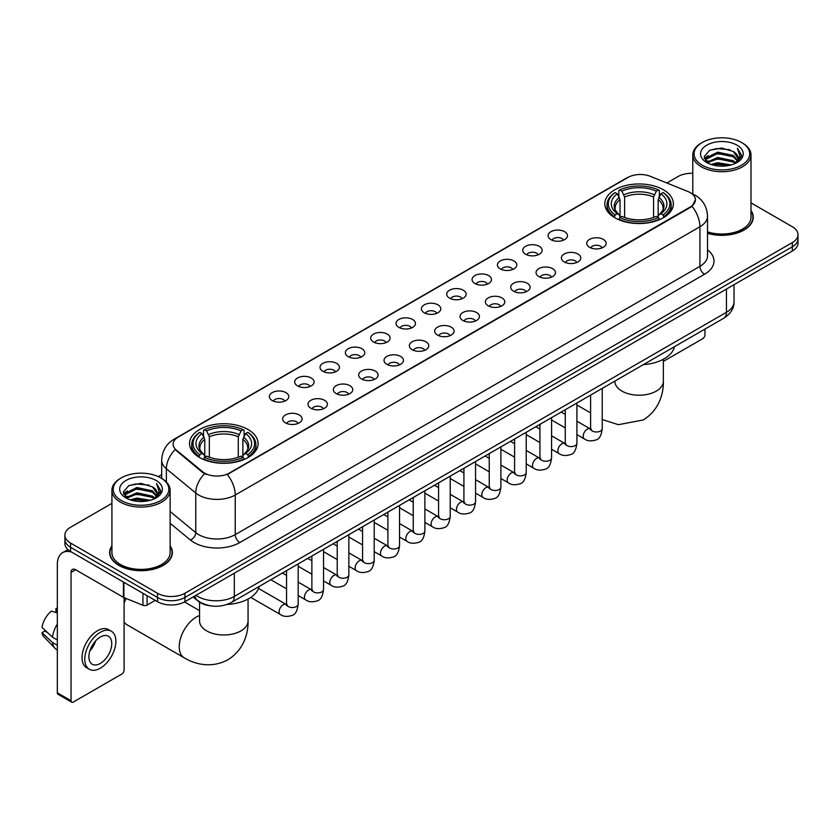 <?xml version="1.0" encoding="UTF-8"?>
<svg xmlns="http://www.w3.org/2000/svg" width="840" height="840" viewBox="0 0 840 840"><rect width="100%" height="100%" fill="white"/><g stroke="black" fill="none" stroke-linecap="round" stroke-linejoin="round"><path stroke-width="1.26" d="M248.052 429.534A34.282 19.793 0 0 0 210.693 425.24A34.282 19.793 0 0 0 189.525 443.531A34.282 19.793 0 0 0 199.573 457.517A34.282 19.793 0 0 0 236.933 461.811A34.282 19.793 0 0 0 258.09 443.531A34.282 19.793 0 0 0 248.052 429.534M663.337 189.767A34.282 19.793 0 0 0 625.978 185.472A34.282 19.793 0 0 0 604.821 203.763A34.282 19.793 0 0 0 614.859 217.76A34.282 19.793 0 0 0 652.218 222.043A34.282 19.793 0 0 0 673.375 203.763A34.282 19.793 0 0 0 663.337 189.767M550.914 239.621A9.702 5.597 180 0 1 548.993 238.035A9.702 5.597 180 0 1 552.206 231.073A9.702 5.597 180 0 1 564.638 231.703A9.702 5.597 180 0 1 566.57 238.035A9.702 5.597 180 0 1 550.914 239.621M563.462 240.198A5.817 3.36 0 0 0 561.897 238.56A5.817 3.36 0 0 0 556.164 237.709A5.817 3.36 0 0 0 552.101 240.198M525.577 254.247A9.702 5.597 180 0 1 523.656 252.662A9.702 5.597 180 0 1 526.869 245.7A9.702 5.597 180 0 1 539.301 246.33A9.702 5.597 180 0 1 541.223 252.662A9.702 5.597 180 0 1 525.577 254.247M538.115 254.835A5.817 3.36 0 0 0 536.561 253.197A5.817 3.36 0 0 0 530.817 252.347A5.817 3.36 0 0 0 526.764 254.835M500.241 268.873A9.702 5.597 180 0 1 498.32 267.298A9.702 5.597 180 0 1 501.532 260.337A9.702 5.597 180 0 1 513.965 260.957A9.702 5.597 180 0 1 515.886 267.298A9.702 5.597 180 0 1 500.241 268.873M512.778 269.462A5.817 3.36 0 0 0 511.224 267.824A5.817 3.36 0 0 0 505.481 266.973A5.817 3.36 0 0 0 501.428 269.462M474.905 283.51A9.702 5.597 180 0 1 472.983 281.925A9.702 5.597 180 0 1 476.196 274.964A9.702 5.597 180 0 1 488.628 275.583A9.702 5.597 180 0 1 490.55 281.925A9.702 5.597 180 0 1 474.905 283.51M487.442 284.088A5.817 3.36 0 0 0 485.877 282.45A5.817 3.36 0 0 0 480.144 281.6A5.817 3.36 0 0 0 476.091 284.088M449.568 298.137A9.702 5.597 180 0 1 447.636 296.552A9.702 5.597 180 0 1 450.86 289.59A9.702 5.597 180 0 1 463.292 290.209A9.702 5.597 180 0 1 465.213 296.552A9.702 5.597 180 0 1 449.568 298.137M462.105 298.715A5.817 3.36 0 0 0 460.541 297.077A5.817 3.36 0 0 0 454.808 296.226A5.817 3.36 0 0 0 450.744 298.715M424.231 312.764A9.702 5.597 180 0 1 422.3 311.178A9.702 5.597 180 0 1 425.513 304.217A9.702 5.597 180 0 1 437.945 304.846A9.702 5.597 180 0 1 439.877 311.178A9.702 5.597 180 0 1 424.231 312.764M436.769 313.341A5.817 3.36 0 0 0 435.204 311.714A5.817 3.36 0 0 0 429.471 310.853A5.817 3.36 0 0 0 425.407 313.341M398.895 327.39A9.702 5.597 180 0 1 396.963 325.805A9.702 5.597 180 0 1 400.176 318.843A9.702 5.597 180 0 1 412.608 319.473A9.702 5.597 180 0 1 414.54 325.805A9.702 5.597 180 0 1 398.895 327.39M411.432 327.978A5.817 3.36 0 0 0 409.868 326.34A5.817 3.36 0 0 0 404.135 325.49A5.817 3.36 0 0 0 400.071 327.978M373.548 342.027A9.702 5.597 180 0 1 371.627 340.442A9.702 5.597 180 0 1 374.84 333.48A9.702 5.597 180 0 1 387.272 334.1A9.702 5.597 180 0 1 389.193 340.442A9.702 5.597 180 0 1 373.548 342.027M386.096 342.605A5.817 3.36 0 0 0 384.531 340.967A5.817 3.36 0 0 0 378.798 340.116A5.817 3.36 0 0 0 374.735 342.605M348.212 356.654A9.702 5.597 180 0 1 346.29 355.068A9.702 5.597 180 0 1 349.503 348.106A9.702 5.597 180 0 1 361.935 348.726A9.702 5.597 180 0 1 363.856 355.068A9.702 5.597 180 0 1 348.212 356.654M360.749 357.231A5.817 3.36 0 0 0 359.195 355.593A5.817 3.36 0 0 0 353.451 354.743A5.817 3.36 0 0 0 349.398 357.231M322.875 371.28A9.702 5.597 180 0 1 320.954 369.695A9.702 5.597 180 0 1 324.167 362.733A9.702 5.597 180 0 1 336.599 363.363A9.702 5.597 180 0 1 338.52 369.695A9.702 5.597 180 0 1 322.875 371.28M335.412 371.858A5.817 3.36 0 0 0 333.848 370.219A5.817 3.36 0 0 0 328.115 369.369A5.817 3.36 0 0 0 324.062 371.858M297.538 385.906A9.702 5.597 180 0 1 295.617 384.321A9.702 5.597 180 0 1 298.83 377.36A9.702 5.597 180 0 1 311.262 377.99A9.702 5.597 180 0 1 313.183 384.321A9.702 5.597 180 0 1 297.538 385.906M310.076 386.495A5.817 3.36 0 0 0 308.511 384.856A5.817 3.36 0 0 0 302.778 384.006A5.817 3.36 0 0 0 298.715 386.495M272.202 400.533A9.702 5.597 180 0 1 270.27 398.958A9.702 5.597 180 0 1 273.483 391.997A9.702 5.597 180 0 1 285.925 392.616A9.702 5.597 180 0 1 287.847 398.958A9.702 5.597 180 0 1 272.202 400.533M284.739 401.121A5.817 3.36 0 0 0 283.175 399.483A5.817 3.36 0 0 0 277.442 398.632A5.817 3.36 0 0 0 273.378 401.121M589.565 247.306A9.702 5.597 180 0 1 587.643 245.721A9.702 5.597 180 0 1 590.856 238.76A9.702 5.597 180 0 1 603.288 239.379A9.702 5.597 180 0 1 605.21 245.721A9.702 5.597 180 0 1 589.565 247.306M602.101 247.884A5.817 3.36 0 0 0 600.548 246.246A5.817 3.36 0 0 0 594.804 245.396A5.817 3.36 0 0 0 590.751 247.884M564.228 261.933A9.702 5.597 180 0 1 562.307 260.348A9.702 5.597 180 0 1 565.52 253.386A9.702 5.597 180 0 1 577.952 254.016A9.702 5.597 180 0 1 579.873 260.348A9.702 5.597 180 0 1 564.228 261.933M576.765 262.51A5.817 3.36 0 0 0 575.2 260.873A5.817 3.36 0 0 0 569.468 260.022A5.817 3.36 0 0 0 565.415 262.51M538.892 276.56A9.702 5.597 180 0 1 536.96 274.974A9.702 5.597 180 0 1 540.183 268.012A9.702 5.597 180 0 1 552.615 268.642A9.702 5.597 180 0 1 554.537 274.974A9.702 5.597 180 0 1 538.892 276.56M551.428 277.147A5.817 3.36 0 0 0 549.864 275.51A5.817 3.36 0 0 0 544.131 274.659A5.817 3.36 0 0 0 540.067 277.147M513.555 291.197A9.702 5.597 180 0 1 511.623 289.611A9.702 5.597 180 0 1 514.836 282.649A9.702 5.597 180 0 1 527.268 283.269A9.702 5.597 180 0 1 529.2 289.611A9.702 5.597 180 0 1 513.555 291.197M526.092 291.774A5.817 3.36 0 0 0 524.528 290.136A5.817 3.36 0 0 0 518.794 289.286A5.817 3.36 0 0 0 514.731 291.774M488.219 305.823A9.702 5.597 180 0 1 486.286 304.238A9.702 5.597 180 0 1 489.5 297.276A9.702 5.597 180 0 1 501.931 297.895A9.702 5.597 180 0 1 503.864 304.238A9.702 5.597 180 0 1 488.219 305.823M500.756 306.401A5.817 3.36 0 0 0 499.191 304.762A5.817 3.36 0 0 0 493.458 303.912A5.817 3.36 0 0 0 489.394 306.401M462.872 320.45A9.702 5.597 180 0 1 460.95 318.864A9.702 5.597 180 0 1 464.163 311.903A9.702 5.597 180 0 1 476.595 312.532A9.702 5.597 180 0 1 478.517 318.864A9.702 5.597 180 0 1 462.872 320.45M475.419 321.027A5.817 3.36 0 0 0 473.855 319.389A5.817 3.36 0 0 0 468.122 318.538A5.817 3.36 0 0 0 464.058 321.027M437.535 335.076A9.702 5.597 180 0 1 435.614 333.491A9.702 5.597 180 0 1 438.827 326.529A9.702 5.597 180 0 1 451.259 327.159A9.702 5.597 180 0 1 453.18 333.491A9.702 5.597 180 0 1 437.535 335.076M450.072 335.664A5.817 3.36 0 0 0 448.518 334.026A5.817 3.36 0 0 0 442.774 333.165A5.817 3.36 0 0 0 438.721 335.664M412.199 349.703A9.702 5.597 180 0 1 410.277 348.128A9.702 5.597 180 0 1 413.49 341.156A9.702 5.597 180 0 1 425.922 341.786A9.702 5.597 180 0 1 427.844 348.128A9.702 5.597 180 0 1 412.199 349.703M424.736 350.291A5.817 3.36 0 0 0 423.171 348.653A5.817 3.36 0 0 0 417.438 347.802A5.817 3.36 0 0 0 413.385 350.291M386.862 364.34A9.702 5.597 180 0 1 384.941 362.754A9.702 5.597 180 0 1 388.154 355.793A9.702 5.597 180 0 1 400.586 356.412A9.702 5.597 180 0 1 402.507 362.754A9.702 5.597 180 0 1 386.862 364.34M399.399 364.917A5.817 3.36 0 0 0 397.834 363.279A5.817 3.36 0 0 0 392.102 362.429A5.817 3.36 0 0 0 388.038 364.917M361.526 378.966A9.702 5.597 180 0 1 359.594 377.381A9.702 5.597 180 0 1 362.806 370.419A9.702 5.597 180 0 1 375.249 371.038A9.702 5.597 180 0 1 377.171 377.381A9.702 5.597 180 0 1 361.526 378.966M374.062 379.544A5.817 3.36 0 0 0 372.498 377.906A5.817 3.36 0 0 0 366.765 377.055A5.817 3.36 0 0 0 362.702 379.544M336.189 393.593A9.702 5.597 180 0 1 334.257 392.007A9.702 5.597 180 0 1 337.47 385.046A9.702 5.597 180 0 1 349.902 385.675A9.702 5.597 180 0 1 351.834 392.007A9.702 5.597 180 0 1 336.189 393.593M348.726 394.17A5.817 3.36 0 0 0 347.161 392.532A5.817 3.36 0 0 0 341.429 391.681A5.817 3.36 0 0 0 337.365 394.17M310.842 408.219A9.702 5.597 180 0 1 308.921 406.634A9.702 5.597 180 0 1 312.133 399.672A9.702 5.597 180 0 1 324.566 400.302A9.702 5.597 180 0 1 326.498 406.634A9.702 5.597 180 0 1 310.842 408.219M323.389 408.807A5.817 3.36 0 0 0 321.825 407.169A5.817 3.36 0 0 0 316.092 406.319A5.817 3.36 0 0 0 312.029 408.807M285.506 422.856A9.702 5.597 180 0 1 283.584 421.27A9.702 5.597 180 0 1 286.797 414.309A9.702 5.597 180 0 1 299.229 414.929A9.702 5.597 180 0 1 301.151 421.27A9.702 5.597 180 0 1 285.506 422.856M298.053 423.433A5.817 3.36 0 0 0 296.489 421.796A5.817 3.36 0 0 0 290.756 420.945A5.817 3.36 0 0 0 286.692 423.433M687.992 191.541A17.462 10.08 180 0 1 690.323 192.675A17.462 10.08 180 0 1 695.436 199.804A17.462 10.08 180 0 1 690.323 206.934L229.299 473.099A17.462 10.08 180 0 1 202.64 471.755L176.274 450.009A17.462 10.08 180 0 1 173.114 444.224A17.462 10.08 180 0 1 178.227 437.094L627.963 177.45A17.462 10.08 180 0 1 650.328 176.316L687.992 191.541M210.588 605.84A19.404 11.204 180 0 1 198.314 601.251L193.127 596.967M111.92 545.832A31.374 18.113 0 0 0 109.652 552.583A31.374 18.113 0 0 0 118.85 565.394A31.374 18.113 0 0 0 153.027 569.321A31.374 18.113 0 0 0 172.4 552.583A31.374 18.113 0 0 0 170.132 545.832M695.436 199.804L692.013 206.22L690.323 207.448L227.335 474.506A22.638 13.072 60 0 1 235.242 495.023A25.872 14.942 180 0 1 198.66 495.023A25.872 14.942 180 0 1 195.752 493.028L166.373 468.794A25.872 14.942 180 0 1 161.69 460.226L161.69 478.433M111.92 503.37L70.592 527.236A19.404 11.204 0 0 0 64.911 535.154L64.911 543.606A19.404 11.204 0 0 0 70.592 551.523L157.49 601.702L157.49 597.471A19.404 11.204 0 0 0 184.936 597.471L792.32 246.803A19.404 11.204 0 0 0 798 238.886A19.404 11.204 0 0 1 792.32 246.803L184.936 597.471A19.404 11.204 0 0 1 157.49 597.471L70.592 547.302L157.49 597.471L157.49 593.25A19.404 11.204 0 0 0 184.936 593.25L792.32 242.582A19.404 11.204 0 0 0 798 234.654A19.404 11.204 0 0 0 792.32 226.737L750.992 202.871M64.911 539.385A19.404 11.204 0 0 0 70.592 547.302A19.404 11.204 0 0 1 64.911 539.385M206.566 474.506L202.64 472.521L175.098 449.589A22.638 15.141 129.5 0 0 166.373 468.794L166.373 482.003M707.511 233.331A31.374 18.113 0 0 0 753.249 217.234A31.374 18.113 0 0 0 750.992 210.472M692.779 173.303A19.404 11.204 0 0 0 677.975 176.568L666.845 182.994M161.69 474.642L158.277 476.616M64.911 535.154A19.404 11.204 0 0 0 70.592 543.081L157.49 593.25M157.49 601.702A19.404 11.204 0 0 0 184.936 601.702L792.32 251.034A19.404 11.204 0 0 0 798 243.107L798 234.654M663.359 361.399L702.671 338.699A3.234 1.869 120 0 0 704.96 334.74L704.96 329.081M702.219 165.207A27.814 16.055 0 0 0 741.552 165.207A27.814 16.055 0 0 0 741.552 142.496L742.466 143.031A29.106 16.8 0 0 1 750.992 154.906A29.106 16.8 0 0 1 733.026 170.436A29.106 16.8 0 0 1 701.306 166.792A29.106 16.8 0 0 1 692.779 154.906A29.106 16.8 0 0 1 701.306 143.031L702.219 142.496A27.814 16.055 0 0 0 702.219 165.207M707.511 231.84A29.106 16.8 0 0 0 750.992 217.234L750.992 154.906M707.511 233.121A31.049 17.924 0 0 0 752.934 217.234A31.049 17.924 0 0 0 750.992 210.987M710.986 164.451L717.696 162.729L731.304 164.913M712.908 165.039L717.696 164.052L729.32 165.406M706.797 162.288L717.696 157.447L733.32 160.745L735.829 162.834M707.469 162.845L717.696 158.771L733.32 162.067L735.137 163.453M705.904 161.396L706.262 157.889L717.696 152.166L733.32 155.463L737.594 160.314M705.758 160.755L706.262 159.212L717.696 153.489L733.32 156.786L737.289 160.944M734.969 163.59A16.17 9.335 0 0 0 738.056 158.109A16.17 9.335 0 0 0 733.32 151.505L738.045 158.424M736.974 145.142A21.346 12.327 0 0 0 706.839 145.11A21.346 12.327 0 0 0 706.692 162.519A21.346 12.327 0 0 0 706.787 162.572A21.346 12.327 0 0 0 737.069 162.519A21.346 12.327 0 0 0 736.974 145.142M733.32 151.505L721.697 148.04L709.758 150.234L704.225 156.492L707.9 163.159M736.292 162.95L741.447 156.408L741.552 155.232L737.352 148.218L739.998 156.072L735.137 163.517M742.466 143.031L741.552 142.496A27.814 16.055 0 0 0 702.219 142.496M737.352 148.218L741.552 155.495M709.485 150.371L716.793 148.565L729.887 149.741M704.435 158.865L706.818 156.996M712.068 154.76L716.793 153.846L729.425 154.886M712.068 160.041L716.793 159.128L729.425 160.167M713.045 165.071L716.793 164.409L729.299 165.406M704.298 158.351L708.215 155.568M706.377 161.9L708.215 160.85M614.24 217.392L615.163 214.946A30.786 17.777 0 0 1 615.163 192.581L617.274 193.809A27.814 16.055 0 0 0 617.274 213.717L619.374 214.904L620.046 217.403M620.046 216.384L620.046 199.668L617.274 193.809M618.817 196.455L618.817 190.47L619.731 189.945A30.786 17.777 0 0 1 658.466 189.945L656.345 191.163A27.814 16.055 0 0 0 621.852 191.163L624.614 197.022L624.614 217.476M653.583 217.476L653.583 197.022L656.345 191.163M643.377 364.633A35.574 20.538 0 0 0 674.415 346.71M618.817 219.166A32.078 18.522 0 0 0 659.379 219.166L658.466 217.581A30.786 17.777 0 0 1 619.731 217.581L618.817 219.723M659.379 219.723L659.379 219.166M615.163 192.581L614.24 193.106A32.078 18.522 0 0 0 607.016 204.813A32.078 18.522 0 0 0 614.24 216.531M658.466 189.945L659.379 190.47L659.379 196.455M619.731 217.581L621.852 216.363A27.814 16.055 0 0 0 656.345 216.363L658.466 217.581M617.274 213.717L615.163 214.946M621.852 191.163L619.731 189.945M619.374 197.41A24.875 14.364 0 0 0 619.374 214.904L619.49 214.988C615.951 211.565 614.513 209.244 615.163 208.026A23.93 13.818 0 0 1 620.046 199.668M663.957 216.531A32.078 18.522 0 0 0 671.181 204.813A32.078 18.522 0 0 0 663.957 193.106L663.033 192.581A30.786 17.777 0 0 1 663.033 214.946L663.957 217.392M663.033 214.946L660.923 213.717A27.814 16.055 0 0 0 660.923 193.809L663.033 192.581M660.923 193.809L658.15 199.668L658.15 216.384L658.833 214.904L660.923 213.717M658.15 199.668A23.93 13.818 0 0 1 663.033 208.026C663.684 209.255 662.246 211.575 658.707 214.988L658.833 214.904A24.875 14.364 0 0 0 658.833 197.41M658.15 217.403L658.15 216.384M124.1 599.288A17.787 10.269 -60 0 1 124.73 597.912M126.147 598.49A24.255 14.007 120 0 0 124.1 603.12M124.1 621.936A24.255 14.007 120 0 0 127.071 624.824L184.244 657.825A24.255 14.007 -60 0 1 180.527 638.389A24.255 14.007 -60 0 1 196.371 617.012A24.255 14.007 -60 0 1 199.553 615.521M198.954 457.159L199.878 454.703A30.786 17.777 0 0 1 199.878 432.348L201.989 433.566A27.814 16.055 0 0 0 201.989 453.485L204.078 454.671L204.761 457.17M204.761 456.151L204.761 439.425L201.989 433.566M203.532 436.223L203.532 430.227L204.446 429.702A30.786 17.777 0 0 1 243.17 429.702L241.059 430.931A27.814 16.055 0 0 0 206.566 430.931L209.328 436.79L209.328 457.233M238.287 457.233L238.287 436.79L241.059 430.931M226.978 604.464A35.574 20.538 0 0 0 259.13 586.477M203.532 458.934A32.078 18.522 0 0 0 244.094 458.934L243.17 457.349A30.786 17.777 0 0 1 204.446 457.349L203.532 459.48M244.094 459.48L244.094 458.934M199.878 432.348L198.954 432.873A32.078 18.522 0 0 0 191.73 444.581A32.078 18.522 0 0 0 198.954 456.288M243.17 429.702L244.094 430.227L244.094 436.223M204.446 457.349L206.566 456.12A27.814 16.055 0 0 0 241.059 456.12L243.17 457.349M201.989 453.485L199.878 454.703M206.566 430.931L204.446 429.702M204.078 437.168A24.875 14.364 0 0 0 204.078 454.671L204.194 454.745C200.666 451.332 199.227 449.012 199.878 447.794A23.93 13.818 0 0 1 204.761 439.425M248.672 456.288A32.078 18.522 0 0 0 255.896 444.581A32.078 18.522 0 0 0 248.672 432.873L247.748 432.348A30.786 17.777 0 0 1 247.748 454.703L248.672 457.159M247.748 454.703L245.627 453.485A27.814 16.055 0 0 0 245.627 433.566L247.748 432.348M245.627 433.566L242.865 439.425L242.865 456.151L243.537 454.671L245.627 453.485M242.865 439.425A23.93 13.818 0 0 1 247.737 447.794C248.399 449.022 246.95 451.343 243.422 454.745L243.537 454.671A24.875 14.364 0 0 0 243.537 437.168M242.865 457.17L242.865 456.151M147.084 595.686L147.084 605.062L155.201 600.38M71.558 552.09A25.872 14.942 -120 0 0 62.685 552.625A25.872 14.942 -120 0 0 57.33 564.47L57.33 692.8L71.053 700.718L71.053 572.387A6.468 3.738 60 0 1 72.387 569.425A6.468 3.738 60 0 1 75.621 569.751L123.448 597.356L123.448 582.047M71.053 700.718A3.234 1.869 120 0 0 71.715 702.198L58.002 694.281A3.234 1.869 -60 0 1 57.33 692.8M71.715 702.198A3.234 1.869 120 0 0 73.332 702.041L121.821 674.048A3.234 1.869 120 0 0 124.1 670.089L124.1 597.66M147.084 605.062A3.234 1.869 180 0 1 142.947 605.273L123.879 597.566A3.234 1.869 180 0 1 123.448 597.356M100.317 663.432A16.17 9.335 120 0 0 110.88 649.183A16.17 9.335 120 0 0 108.402 636.226A16.17 9.335 120 0 0 100.317 637.035A16.17 9.335 120 0 0 89.754 651.284A16.17 9.335 120 0 0 92.232 664.24A16.17 9.335 120 0 0 100.317 663.432M89.87 650.905A16.17 9.335 120 0 0 95.676 640.847M57.33 608.916L55.955 608.506L55.955 611.751L57.33 612.549M111.321 631.187L108.57 629.601A21.987 12.694 120 0 0 97.577 630.693A21.987 12.694 120 0 0 83.213 650.076A21.987 12.694 120 0 0 86.583 667.695L89.323 669.28A21.987 12.694 120 0 0 100.317 668.188A21.987 12.694 120 0 0 114.692 648.816A21.987 12.694 120 0 0 111.321 631.187A21.987 12.694 120 0 0 100.317 632.279A21.987 12.694 120 0 0 85.953 651.662A21.987 12.694 120 0 0 89.323 669.28M57.33 624.036A21.346 12.327 120 0 0 52.468 637.192L42 627.396A16.821 9.713 120 0 1 51.387 611.142L57.33 612.948M57.33 639.996L52.468 637.192M47.66 632.699L44.814 631.05L42 632.678L52.468 642.474L57.33 645.278M52.468 642.474A21.346 12.327 120 0 0 55.104 648.438A21.346 12.327 120 0 0 56.721 649.708L57.33 650.055M57.33 608.118A16.821 9.713 120 0 0 55.955 608.506M42 632.678A16.821 9.713 120 0 0 43.985 636.867L55.104 648.438M121.359 500.567A27.814 16.055 0 0 0 160.692 500.567A27.814 16.055 0 0 0 160.692 477.855L161.606 478.38A29.106 16.8 0 0 1 170.132 490.266A29.106 16.8 0 0 1 152.166 505.796A29.106 16.8 0 0 1 120.445 502.152A29.106 16.8 0 0 1 111.92 490.266A29.106 16.8 0 0 1 120.445 478.38L121.359 477.855A27.814 16.055 0 0 0 121.359 500.567M111.92 490.266L111.92 552.583A29.106 16.8 0 0 0 120.445 564.47A29.106 16.8 0 0 0 152.166 568.113A29.106 16.8 0 0 0 170.132 552.583L170.132 490.266M111.92 546.347A31.049 17.924 0 0 0 109.977 552.583A31.049 17.924 0 0 0 119.07 565.257A31.049 17.924 0 0 0 152.911 569.142A31.049 17.924 0 0 0 172.074 552.583A31.049 17.924 0 0 0 170.132 546.347M130.127 499.81L136.847 498.089L150.444 500.262M132.048 500.388L136.847 499.401L148.459 500.756M125.937 497.648L136.847 492.807L152.46 496.104L154.97 498.183M126.609 498.194L136.847 494.12L152.46 497.417L154.277 498.813M125.045 496.745L125.412 493.248L136.847 487.526L152.46 490.822L156.734 495.673M124.908 496.104L125.412 494.56L136.847 488.838L152.46 492.135L156.429 496.304M154.109 498.95A16.17 9.335 0 0 0 157.196 493.458A16.17 9.335 0 0 0 152.46 486.854L157.185 493.784M156.125 480.491A21.346 12.327 0 0 0 125.979 480.469A21.346 12.327 0 0 0 125.843 497.868A21.346 12.327 0 0 0 125.937 497.921A21.346 12.327 0 0 0 156.209 497.868A21.346 12.327 0 0 0 156.125 480.491M152.46 486.854L140.837 483.389L128.909 485.583L123.365 491.841L127.04 498.509M155.442 498.298L160.597 491.757L160.692 490.581L156.503 483.567L159.149 491.431L154.287 498.866M161.606 478.38L160.692 477.855A27.814 16.055 0 0 0 121.359 477.855M156.503 483.567L160.692 490.854M128.625 485.719L135.933 483.924L149.037 485.1M123.575 494.225L125.969 492.345M131.219 490.119L135.933 489.206L148.565 490.235M131.219 495.401L135.933 494.487L148.565 495.516M132.185 500.43L135.933 499.769L148.439 500.766M123.438 493.7L127.355 490.917M125.528 497.259L127.355 496.199M176.274 450.009L176.274 450.776M202.64 471.755L202.64 472.521M229.299 473.099L229.299 473.624M707.511 249.858A32.34 18.669 180 0 1 704.498 274.27L239.82 542.546A6.468 3.738 60 0 1 235.242 534.629L699.93 266.343A25.872 14.942 0 0 0 707.511 255.78L707.511 216.174A25.872 14.942 180 0 1 699.93 226.737A22.638 13.072 -120 0 0 692.013 206.22M239.82 542.546A32.34 18.669 180 0 1 194.082 542.546A32.34 18.669 180 0 1 190.459 540.057L170.132 523.299M204.572 473.718A22.638 15.141 129.5 0 0 195.752 493.028L195.752 532.634A25.872 14.942 0 0 0 198.66 534.629A25.872 14.942 0 0 0 235.242 534.629L235.242 495.023L699.93 226.737L699.93 266.343A6.468 3.738 60 0 0 704.498 274.27M707.511 216.174C707.07 206.871 702.975 199.899 695.236 195.248L691.971 193.652A22.638 10.605 112 0 0 691.667 193.547M176.305 438.417A22.638 13.072 -120 0 0 173.964 439.299C166.215 443.951 162.131 450.923 161.69 460.226M173.964 439.299L626.062 178.28A22.638 13.072 60 0 1 627.774 177.555M184.936 593.25L184.936 601.702M792.32 242.582L792.32 251.034M70.592 543.081L70.592 551.523M170.132 511.507L195.752 532.634A6.468 4.326 -50.5 0 1 190.459 540.057M196.004 595.308A25.872 14.942 0 0 0 197.736 596.421A25.872 14.942 0 0 0 234.328 596.421L726.453 312.291A25.872 14.942 0 0 0 734.034 301.728C734.223 308.154 730.8 313.645 723.775 318.213L231.651 602.343A12.936 7.466 60 0 0 234.328 596.421L234.328 573.184M726.453 289.055L726.453 312.291A12.936 7.466 60 0 1 723.775 318.213M194.953 595.917A12.936 8.652 129.5 0 0 197.211 600.117L193.284 596.883M663.359 359.268L663.359 381.213A24.255 14.007 180 0 1 656.25 391.115A24.255 14.007 180 0 1 621.947 391.115A24.255 14.007 180 0 1 614.849 381.213L614.901 382.158M653.583 197.022A23.93 13.818 0 0 0 624.614 197.022M654.255 194.765A24.875 14.364 0 0 0 623.942 194.765M248.062 599.036L248.062 620.981A24.255 14.007 180 0 1 240.965 630.882A24.255 14.007 180 0 1 206.661 630.882A24.255 14.007 180 0 1 199.553 620.981L199.605 621.925M238.287 436.79A23.93 13.818 0 0 0 209.328 436.79M238.97 434.532A24.875 14.364 0 0 0 208.656 434.532M602.249 388.374L602.249 428.61A5.817 3.36 180 0 1 600.275 431.13A5.817 3.36 180 0 1 592.305 430.983A5.817 3.36 180 0 1 590.604 428.61L590.415 429.87L590.94 429.44M602.249 428.61C601.45 435.372 599.361 439.142 595.97 439.94C591.161 441.431 587.297 441.094 584.367 438.931A5.817 3.36 -60 0 1 583.475 434.269A5.817 3.36 -60 0 1 587.275 429.135A5.817 3.36 -60 0 1 587.538 428.999A5.817 3.36 -60 0 1 590.195 428.852L591.371 429.314M576.912 403.011L576.912 443.237A5.817 3.36 180 0 1 574.938 445.757A5.817 3.36 180 0 1 566.969 445.62A5.817 3.36 180 0 1 565.268 443.237L565.078 444.497L565.603 444.066M576.912 443.237C576.114 449.999 574.014 453.779 570.633 454.566C565.824 456.057 561.96 455.721 559.03 453.558A5.817 3.36 -60 0 1 558.138 448.896A5.817 3.36 -60 0 1 561.939 443.772A5.817 3.36 -60 0 1 562.202 443.625A5.817 3.36 -60 0 1 564.848 443.478L566.034 443.951M551.575 417.638L551.575 457.863A5.817 3.36 180 0 1 549.601 460.394A5.817 3.36 180 0 1 541.632 460.247A5.817 3.36 180 0 1 539.931 457.863L539.742 459.123L540.267 458.693M551.575 457.863C550.778 464.625 548.678 468.405 545.286 469.193C540.488 470.683 536.613 470.348 533.694 468.195A5.817 3.36 -60 0 1 532.802 463.522A5.817 3.36 -60 0 1 536.603 458.399A5.817 3.36 -60 0 1 536.865 458.252A5.817 3.36 -60 0 1 539.511 458.105L540.698 458.577M526.229 432.264L526.229 472.5A5.817 3.36 180 0 1 524.265 475.02A5.817 3.36 180 0 1 516.295 474.873A5.817 3.36 180 0 1 514.595 472.5L514.406 473.75L514.92 473.319M526.229 472.5C525.431 479.252 523.341 483.031 519.95 483.819C515.141 485.31 511.277 484.974 508.358 482.822A5.817 3.36 -60 0 1 507.465 478.159A5.817 3.36 -60 0 1 511.266 473.025A5.817 3.36 -60 0 1 511.529 472.889A5.817 3.36 -60 0 1 514.174 472.742L515.361 473.204M500.892 446.891L500.892 487.127A5.817 3.36 180 0 1 498.929 489.647A5.817 3.36 180 0 1 490.959 489.5A5.817 3.36 180 0 1 489.248 487.127L489.069 488.387L489.584 487.956M500.892 487.127C500.094 493.889 498.005 497.658 494.613 498.456C489.804 499.937 485.94 499.611 483.021 497.448A5.817 3.36 -60 0 1 482.129 492.786A5.817 3.36 -60 0 1 485.93 487.652A5.817 3.36 -60 0 1 486.181 487.515A5.817 3.36 -60 0 1 488.838 487.368L490.025 487.83M475.556 461.517L475.556 501.753A5.817 3.36 180 0 1 473.582 504.273A5.817 3.36 180 0 1 465.623 504.126A5.817 3.36 180 0 1 463.911 501.753L463.733 503.013L464.247 502.582M475.556 501.753C474.757 508.515 472.668 512.295 469.276 513.082C464.468 514.573 460.604 514.238 457.674 512.075A5.817 3.36 -60 0 1 456.781 507.413A5.817 3.36 -60 0 1 460.593 502.278A5.817 3.36 -60 0 1 460.845 502.142A5.817 3.36 -60 0 1 463.502 501.995L464.678 502.457M450.219 476.154L450.219 516.38A5.817 3.36 180 0 1 448.245 518.899A5.817 3.36 180 0 1 440.286 518.763A5.817 3.36 180 0 1 438.575 516.38L438.386 517.639L438.911 517.209M450.219 516.38C449.421 523.142 447.332 526.922 443.94 527.709C439.131 529.2 435.267 528.864 432.338 526.701A5.817 3.36 -60 0 1 431.445 522.039A5.817 3.36 -60 0 1 435.246 516.915A5.817 3.36 -60 0 1 435.509 516.768A5.817 3.36 -60 0 1 438.165 516.621L439.341 517.094M424.882 490.781L424.882 531.017A5.817 3.36 180 0 1 422.909 533.537A5.817 3.36 180 0 1 414.939 533.389A5.817 3.36 180 0 1 413.238 531.017L413.049 532.266L413.574 531.836M424.882 531.017C424.084 537.768 421.985 541.548 418.604 542.336C413.794 543.827 409.931 543.49 407.001 541.338A5.817 3.36 -60 0 1 406.108 536.666A5.817 3.36 -60 0 1 409.909 531.542A5.817 3.36 -60 0 1 410.172 531.405A5.817 3.36 -60 0 1 412.818 531.248L414.005 531.72M399.546 505.407L399.546 545.643A5.817 3.36 180 0 1 397.572 548.163A5.817 3.36 180 0 1 389.603 548.016A5.817 3.36 180 0 1 387.901 545.643L387.713 546.903L388.238 546.473M399.546 545.643C398.748 552.405 396.648 556.175 393.267 556.973C388.458 558.453 384.584 558.117 381.665 555.965A5.817 3.36 -60 0 1 380.772 551.303A5.817 3.36 -60 0 1 384.573 546.168A5.817 3.36 -60 0 1 384.836 546.032A5.817 3.36 -60 0 1 387.481 545.885L388.668 546.347M374.209 520.034L374.209 560.27A5.817 3.36 180 0 1 372.236 562.79A5.817 3.36 180 0 1 364.266 562.643A5.817 3.36 180 0 1 362.565 560.27L362.376 561.529L362.901 561.099M374.209 560.27C373.411 567.032 371.312 570.801 367.92 571.599C363.122 573.09 359.247 572.754 356.328 570.591A5.817 3.36 -60 0 1 355.435 565.929A5.817 3.36 -60 0 1 359.237 560.795A5.817 3.36 -60 0 1 359.499 560.658A5.817 3.36 -60 0 1 362.145 560.511L363.332 560.973M348.863 534.67L348.863 574.896A5.817 3.36 180 0 1 346.899 577.416A5.817 3.36 180 0 1 338.93 577.279A5.817 3.36 180 0 1 337.229 574.896L337.04 576.156L337.554 575.726M348.863 574.896C348.065 581.658 345.975 585.438 342.584 586.226C337.774 587.716 333.911 587.38 330.992 585.218A5.817 3.36 -60 0 1 330.099 580.555A5.817 3.36 -60 0 1 333.9 575.432A5.817 3.36 -60 0 1 334.152 575.284A5.817 3.36 -60 0 1 336.808 575.138L337.995 575.61M323.526 549.297L323.526 589.523A5.817 3.36 180 0 1 321.552 592.053A5.817 3.36 180 0 1 313.593 591.906A5.817 3.36 180 0 1 311.881 589.523L311.703 590.783L312.218 590.352M323.526 589.523C322.728 596.284 320.639 600.065 317.247 600.852C312.438 602.343 308.574 602.007 305.644 599.855A5.817 3.36 -60 0 1 304.752 595.182A5.817 3.36 -60 0 1 308.564 590.058A5.817 3.36 -60 0 1 308.816 589.911A5.817 3.36 -60 0 1 311.472 589.764L312.648 590.236M298.19 563.924L298.19 604.159A5.817 3.36 180 0 1 296.216 606.679A5.817 3.36 180 0 1 288.256 606.533A5.817 3.36 180 0 1 286.545 604.159L286.356 605.409L286.881 604.978M298.19 604.159C297.392 610.911 295.302 614.691 291.911 615.478C287.102 616.97 283.238 616.634 280.308 614.481A5.817 3.36 -60 0 1 279.416 609.819A5.817 3.36 -60 0 1 283.227 604.684A5.817 3.36 -60 0 1 283.479 604.548A5.817 3.36 -60 0 1 286.135 604.401L287.312 604.863M71.053 572.387L75.621 569.751M123.879 582.288L123.879 597.566M142.947 605.273L142.947 593.303M626.062 178.28L630.21 176.347M231.651 602.343C221.235 607.572 210.829 607.572 200.424 602.343L197.211 600.117M734.034 301.728L734.034 284.676M752.934 219.828L752.934 217.234M705.716 161.165L705.716 160.094M692.779 193.998L692.779 154.906M663.359 381.213C663.684 393.393 659.159 410.214 643.188 419.979L618.366 424.683L602.249 419.538M590.604 412.913L576.912 405.006M607.016 210.735L607.016 204.813M671.181 210.735L671.181 204.813M248.062 620.981C248.388 633.161 243.863 649.971 227.903 659.747C211.459 668.692 194.628 664.199 184.244 657.825M191.73 450.503L191.73 444.581M255.896 450.503L255.896 444.581M199.553 610.649L184.485 601.954M199.553 602.175L199.553 620.981M584.367 438.931L576.912 434.627M565.268 427.906L551.575 420M590.604 395.094L590.604 428.61M590.195 428.852L576.912 421.187M565.268 414.456L561.173 412.094M559.03 453.558L551.575 449.253M539.931 442.533L526.229 434.627M565.268 409.731L565.268 443.237M564.848 443.478L551.575 435.813M539.931 429.093L535.826 426.72M533.694 468.195L526.229 463.88M514.595 457.159L500.892 449.253M539.931 424.358L539.931 457.863M539.511 458.105L526.229 450.44M514.595 443.719L510.489 441.357M508.358 482.822L500.892 478.517M489.248 471.786L475.556 463.88M514.595 438.984L514.595 472.5M514.174 472.742L500.892 465.066M489.248 458.346L485.153 455.983M483.021 497.448L475.556 493.143M463.911 486.423L450.219 478.517M489.248 453.611L489.248 487.127M488.838 487.368L475.556 479.703M463.911 472.973L459.816 470.61M457.674 512.075L450.219 507.769M438.575 501.05L424.882 493.143M463.911 468.248L463.911 501.753M463.502 501.995L450.219 494.33M438.575 487.61L434.48 485.237M432.338 526.701L424.882 522.396M413.238 515.676L399.546 507.769M438.575 482.874L438.575 516.38M438.165 516.621L424.882 508.956M413.238 502.236L409.143 499.863M407.001 541.338L399.546 537.033M387.901 530.303L374.209 522.396M413.238 497.501L413.238 531.017M412.818 531.248L399.546 523.582M387.901 516.863L383.806 514.5M381.665 555.965L374.209 551.659M362.565 544.94L348.863 537.033M387.901 512.127L387.901 545.643M387.481 545.885L374.209 538.209M362.565 531.489L358.459 529.127M356.328 570.591L348.863 566.286M337.229 559.566L323.526 551.659M362.565 526.754L362.565 560.27M362.145 560.511L348.863 552.846M337.229 546.115L333.123 543.753M330.992 585.218L323.526 580.913M311.881 574.192L298.19 566.286M337.229 541.391L337.229 574.896M336.808 575.138L323.526 567.473M311.881 560.752L307.786 558.38M305.644 599.855L298.19 595.539M286.545 588.819L270.806 579.736M311.881 556.017L311.881 589.523M311.472 589.764L298.19 582.099M286.545 575.379L282.45 573.017M280.308 614.481L250.761 597.419M286.545 570.644L286.545 604.159M286.135 604.401L258.541 588.462M62.685 552.625L67.924 549.601M172.074 555.177L172.074 552.583M124.856 496.524L124.856 495.453M109.977 555.177L109.977 552.583"/></g></svg>
